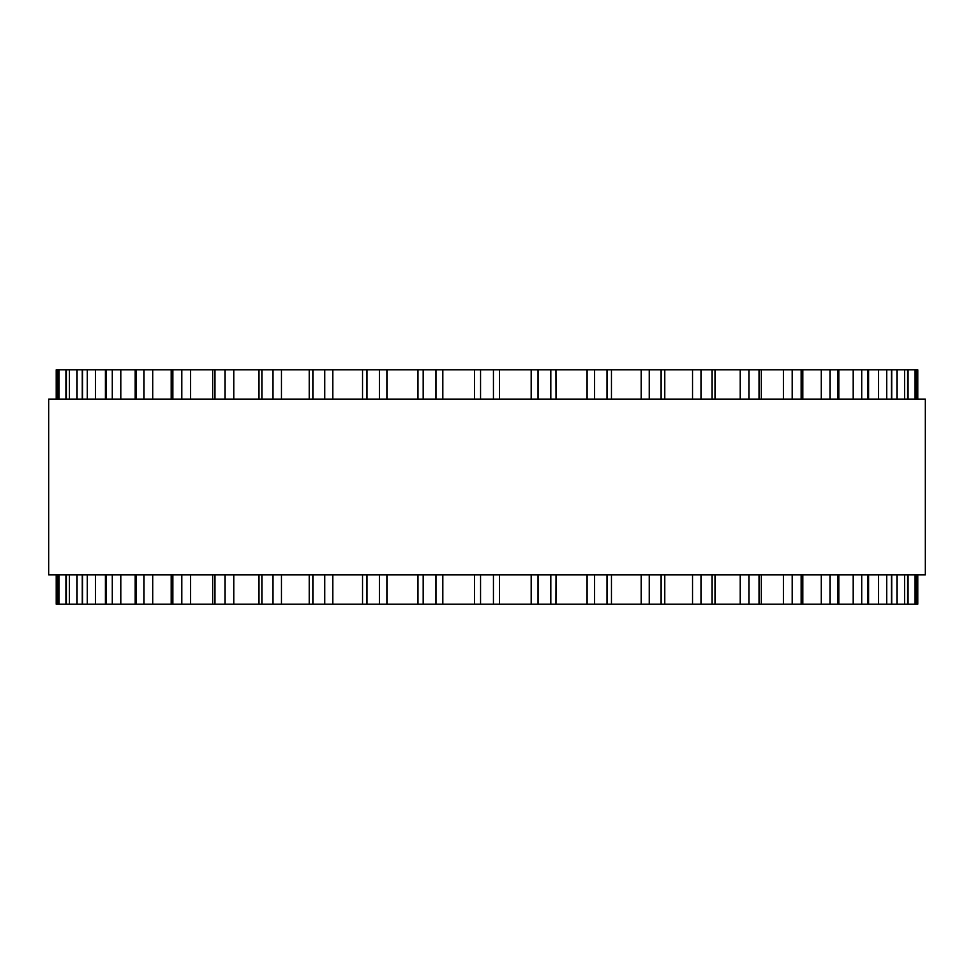 <?xml version="1.0" encoding="UTF-8"?>
<svg xmlns="http://www.w3.org/2000/svg" width="974" height="974" viewBox="0 0 974 974"><rect width="100%" height="100%" fill="white"/><g stroke="black" fill="none" stroke-linecap="round" stroke-linejoin="round"><path stroke-width="1.46" d="M917.788 604.184L917.788 574.891L917.788 604.184L56.212 604.184L56.212 574.891L56.212 604.184M917.788 369.816L917.788 399.109L917.788 369.816L56.212 369.816L56.212 399.109L56.212 369.816M916.291 369.816L916.291 399.109L916.315 369.816M916.291 604.184L916.291 574.891L916.315 604.184M555.959 369.816L556.044 399.109M555.959 604.184L556.044 574.891M499.492 369.816L499.492 399.109L499.504 369.816M499.492 604.184L499.492 574.891L499.504 604.184M474.496 369.816L474.508 399.109L474.496 369.816M474.496 604.184L474.508 574.891L474.496 604.184M925.3 399.109L48.7 399.109L48.7 574.891L925.3 574.891L925.3 399.109M442.817 604.184L442.817 574.891M442.817 399.109L442.817 369.816M435.962 604.184L435.962 574.891M435.962 399.109L435.962 369.816M423.191 604.184L423.191 574.891M423.191 399.109L423.191 369.816M386.922 604.184L386.922 574.891M386.922 399.109L386.922 369.816M379.397 604.184L379.397 574.891M379.397 399.109L379.397 369.816M366.967 604.184L366.967 574.891M366.967 399.109L366.967 369.816M332.816 604.184L332.816 574.891M332.816 399.109L332.816 369.816M324.744 604.184L324.744 574.891M324.744 399.109L324.744 369.816M312.885 604.184L312.885 574.891M312.885 399.109L312.885 369.816M281.462 604.184L281.462 574.891M281.462 399.109L281.462 369.816M272.988 604.184L272.988 574.891M272.988 399.109L272.988 369.816M261.909 604.184L261.909 574.891M261.909 399.109L261.909 369.816M233.772 604.184L233.772 574.891M233.772 399.109L233.772 369.816M225.055 604.184L225.055 574.891M225.055 399.109L225.055 369.816M214.95 604.184L214.95 574.891M214.95 399.109L214.95 369.816M190.6 604.184L190.6 574.891M190.6 399.109L190.6 369.816M181.797 604.184L181.797 574.891M181.797 399.109L181.797 369.816M172.848 604.184L172.848 574.891M172.848 399.109L172.848 369.816M152.723 604.184L152.723 574.891M152.723 399.109L152.723 369.816M143.982 604.184L143.982 574.891M143.982 399.109L143.982 369.816M136.348 604.184L136.348 574.891M136.348 399.109L136.348 369.816M120.8 604.184L120.8 574.891M120.8 399.109L120.8 369.816M112.29 604.184L112.29 574.891M112.29 399.109L112.29 369.816M106.105 604.184L106.105 574.891M106.105 399.109L106.105 369.816M95.428 604.184L95.428 574.891M95.428 399.109L95.428 369.816M87.295 604.184L87.295 574.891M87.295 399.109L87.295 369.816M82.656 604.184L82.656 574.891M82.656 399.109L82.656 369.816M77.031 604.184L77.031 574.891M77.031 399.109L77.031 369.816M69.422 604.184L69.422 574.891M69.422 399.109L69.422 369.816M66.427 604.184L66.427 574.891M66.427 399.109L66.427 369.816M65.952 604.184L65.952 574.891M65.952 399.109L65.952 369.816M59 604.184L59 574.891M59 399.109L59 369.816M57.709 604.184L57.709 574.891L57.685 604.184M57.709 399.109L57.709 369.816L57.685 399.109M915 604.184L915 574.891M915 399.109L915 369.816M908.048 604.184L908.048 574.891M908.048 399.109L908.048 369.816M907.573 604.184L907.573 574.891M907.573 399.109L907.573 369.816M904.578 604.184L904.578 574.891M904.578 399.109L904.578 369.816M896.969 604.184L896.969 574.891M896.969 399.109L896.969 369.816M891.344 604.184L891.344 574.891M891.344 399.109L891.344 369.816M886.705 604.184L886.705 574.891M886.705 399.109L886.705 369.816M878.572 604.184L878.572 574.891M878.572 399.109L878.572 369.816M867.895 604.184L867.895 574.891M867.895 399.109L867.895 369.816M861.71 604.184L861.71 574.891M861.71 399.109L861.71 369.816M853.2 604.184L853.2 574.891M853.2 399.109L853.2 369.816M837.652 604.184L837.652 574.891M837.652 399.109L837.652 369.816M830.018 604.184L830.018 574.891M830.018 399.109L830.018 369.816M821.277 604.184L821.277 574.891M821.277 399.109L821.277 369.816M801.152 604.184L801.152 574.891M801.152 399.109L801.152 369.816M792.203 604.184L792.203 574.891M792.203 399.109L792.203 369.816M783.4 604.184L783.4 574.891M783.4 399.109L783.4 369.816M759.05 604.184L759.05 574.891M759.05 399.109L759.05 369.816M748.945 604.184L748.945 574.891M748.945 399.109L748.945 369.816M740.228 604.184L740.228 574.891M740.228 399.109L740.228 369.816M712.091 604.184L712.091 574.891M712.091 399.109L712.091 369.816M701.012 604.184L701.012 574.891M701.012 399.109L701.012 369.816M692.538 604.184L692.538 574.891M692.538 399.109L692.538 369.816M661.115 604.184L661.115 574.891M661.115 399.109L661.115 369.816M649.256 604.184L649.256 574.891M649.256 399.109L649.256 369.816M641.184 604.184L641.184 574.891M641.184 399.109L641.184 369.816M607.033 604.184L607.033 574.891M607.033 399.109L607.033 369.816M594.603 604.184L594.603 574.891M594.603 399.109L594.603 369.816M587.078 604.184L587.078 574.891M587.078 399.109L587.078 369.816M550.809 604.184L550.809 574.891M550.809 399.109L550.809 369.816M538.038 604.184L538.038 574.891M538.038 399.109L538.038 369.816M531.183 604.184L531.183 574.891M531.183 399.109L531.183 369.816M493.441 604.184L493.441 574.891M493.441 399.109L493.441 369.816M480.559 604.184L480.559 574.891M480.559 399.109L480.559 369.816M417.956 604.184L417.956 574.891M417.956 399.109L417.956 369.816M362.535 604.184L362.535 574.891M362.535 399.109L362.535 369.816M309.221 604.184L309.221 574.891M309.221 399.109L309.221 369.816M258.974 604.184L258.974 574.891M258.974 399.109L258.974 369.816M212.685 604.184L212.685 574.891M212.685 399.109L212.685 369.816M171.18 604.184L171.18 574.891M171.18 399.109L171.18 369.816M135.203 604.184L135.203 574.891M135.203 399.109L135.203 369.816M105.387 604.184L105.387 574.891M105.387 399.109L105.387 369.816M82.279 604.184L82.279 574.891M82.279 399.109L82.279 369.816M66.281 604.184L66.281 574.891M66.281 399.109L66.281 369.816M907.719 604.184L907.719 574.891M907.719 399.109L907.719 369.816M891.721 604.184L891.721 574.891M891.721 399.109L891.721 369.816M868.613 604.184L868.613 574.891M868.613 399.109L868.613 369.816M838.797 604.184L838.797 574.891M838.797 399.109L838.797 369.816M802.819 604.184L802.819 574.891M802.819 399.109L802.819 369.816M761.315 604.184L761.315 574.891M761.315 399.109L761.315 369.816M715.026 604.184L715.026 574.891M715.026 399.109L715.026 369.816M664.779 604.184L664.779 574.891M664.779 399.109L664.779 369.816M611.465 604.184L611.465 574.891M611.465 399.109L611.465 369.816"/></g></svg>
